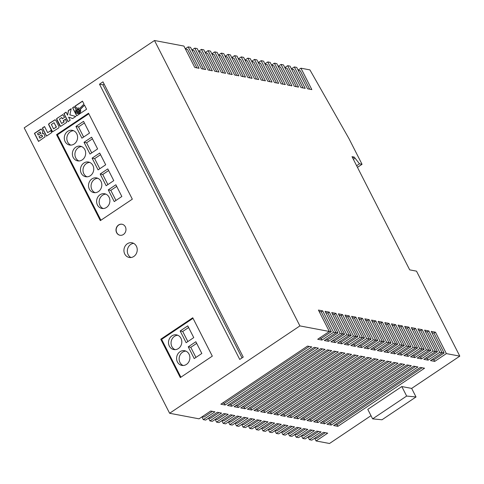 <?xml version="1.0" encoding="UTF-8"?>
<svg xmlns="http://www.w3.org/2000/svg" width="484" height="484" viewBox="0 0 484 484"><rect width="100%" height="100%" fill="white"/><g stroke="black" fill="none" stroke-linecap="round" stroke-linejoin="round"><path stroke-width="0.73" d="M124.763 254.015A7.472 6.625 -79.3 0 0 129.192 257.458A7.472 6.625 -79.3 0 0 135.931 254.275A7.472 6.625 -79.3 0 0 136.397 246.217A7.472 6.625 -79.3 0 0 131.969 242.768A7.472 6.625 -79.3 0 0 125.229 245.957A7.472 6.625 -79.3 0 0 124.763 254.015M133.62 243.349A7.472 6.625 -79.3 0 0 128.163 254.657A7.472 6.625 -79.3 0 0 130.94 257.524M76.653 111.762A1.791 1.585 -79.3 0 0 79.437 109.892A1.791 1.585 -79.3 0 0 76.653 111.762M78.462 109.088A1.791 1.585 -79.3 0 0 77.797 112.603M97.435 204.998A7.472 6.625 -79.3 0 0 101.864 208.441A7.472 6.625 -79.3 0 0 108.604 205.258A7.472 6.625 -79.3 0 0 109.069 197.194A7.472 6.625 -79.3 0 0 104.641 193.751A7.472 6.625 -79.3 0 0 97.901 196.94A7.472 6.625 -79.3 0 0 97.435 204.998M105.887 194.138A7.472 6.625 -79.3 0 0 99.988 205.476A7.472 6.625 -79.3 0 0 103.165 208.537M89.358 189.141A7.472 6.625 -79.3 0 0 93.787 192.584A7.472 6.625 -79.3 0 0 100.521 189.401A7.472 6.625 -79.3 0 0 100.987 181.343A7.472 6.625 -79.3 0 0 96.564 177.9A7.472 6.625 -79.3 0 0 89.824 181.083A7.472 6.625 -79.3 0 0 89.358 189.141M97.81 178.281A7.472 6.625 -79.3 0 0 91.906 189.625A7.472 6.625 -79.3 0 0 95.088 192.68M81.276 173.284A7.472 6.625 -79.3 0 0 85.704 176.727A7.472 6.625 -79.3 0 0 92.444 173.544A7.472 6.625 -79.3 0 0 92.91 165.486A7.472 6.625 -79.3 0 0 88.481 162.043A7.472 6.625 -79.3 0 0 81.748 165.226A7.472 6.625 -79.3 0 0 81.276 173.284M89.734 162.424A7.472 6.625 -79.3 0 0 83.829 173.768A7.472 6.625 -79.3 0 0 87.011 176.829M73.199 157.427A7.472 6.625 -79.3 0 0 77.628 160.876A7.472 6.625 -79.3 0 0 84.367 157.687A7.472 6.625 -79.3 0 0 84.833 149.629A7.472 6.625 -79.3 0 0 80.404 146.186A7.472 6.625 -79.3 0 0 73.665 149.368A7.472 6.625 -79.3 0 0 73.199 157.427M81.651 146.573A7.472 6.625 -79.3 0 0 75.752 157.911A7.472 6.625 -79.3 0 0 78.928 160.972M65.122 141.576A7.472 6.625 -79.3 0 0 69.551 145.018A7.472 6.625 -79.3 0 0 76.284 141.836A7.472 6.625 -79.3 0 0 76.75 133.772A7.472 6.625 -79.3 0 0 72.328 130.329A7.472 6.625 -79.3 0 0 65.588 133.517A7.472 6.625 -79.3 0 0 65.122 141.576M73.574 130.716A7.472 6.625 -79.3 0 0 67.669 142.054A7.472 6.625 -79.3 0 0 70.852 145.115M180.968 338.31A7.472 6.625 100.7 0 1 180.502 346.369A7.472 6.625 100.7 0 1 173.768 349.557A7.472 6.625 100.7 0 1 169.339 346.114A7.472 6.625 100.7 0 1 169.805 338.05A7.472 6.625 100.7 0 1 176.539 334.868A7.472 6.625 100.7 0 1 180.968 338.31M177.791 335.255A7.472 6.625 -79.3 0 0 171.887 346.592A7.472 6.625 -79.3 0 0 175.069 349.654M189.05 354.167A7.472 6.625 100.7 0 1 188.585 362.226A7.472 6.625 100.7 0 1 181.845 365.408A7.472 6.625 100.7 0 1 177.416 361.965A7.472 6.625 100.7 0 1 177.882 353.907A7.472 6.625 100.7 0 1 184.622 350.725A7.472 6.625 100.7 0 1 189.05 354.167M185.868 351.106A7.472 6.625 -79.3 0 0 179.969 362.449A7.472 6.625 -79.3 0 0 183.146 365.511M116.62 232.671A5.602 4.967 -79.3 0 0 119.941 235.254A5.602 4.967 -79.3 0 0 124.993 232.864A5.602 4.967 -79.3 0 0 125.344 226.821A5.602 4.967 -79.3 0 0 122.022 224.237A5.602 4.967 -79.3 0 0 116.971 226.627A5.602 4.967 -79.3 0 0 116.62 232.671M122.107 224.255A5.602 4.967 -79.3 0 0 117.116 226.7A5.602 4.967 -79.3 0 0 116.789 232.701A5.602 4.967 -79.3 0 0 120.026 235.266M300.945 68.196L311.847 89.6L307.594 88.796L296.692 67.391L294.308 66.943L305.216 88.348L300.963 87.543L290.055 66.139L287.678 65.685L298.58 87.09L294.326 86.291L283.424 64.886L281.041 64.433L291.949 85.837L287.696 85.033L276.787 63.628L274.41 63.18L285.312 84.585L281.059 83.78L270.157 62.375L267.773 61.922L278.681 83.327L274.428 82.528L263.52 61.123L261.142 60.669L272.044 82.074L267.791 81.27L256.889 59.865L254.505 59.417L265.413 80.822L261.16 80.017L250.252 58.612L247.875 58.159L258.777 79.564L254.523 78.765L243.621 57.36L241.238 56.906L252.146 78.311L247.893 77.507L236.985 56.102L234.607 55.654L245.509 77.059L241.256 76.254L230.354 54.849L227.97 54.396L238.878 75.8L234.625 75.002L223.717 53.597L221.339 53.143L232.241 74.548L227.988 73.743L217.086 52.339L214.702 51.891L225.611 73.296L221.357 72.491L210.449 51.086L208.072 50.632L218.974 72.043L214.721 71.239L203.818 49.834L201.435 49.38L212.343 70.785L208.09 69.98L197.182 48.575L194.804 48.128L205.706 69.533L201.453 68.728L190.551 47.323L188.167 46.875L199.075 68.28L194.822 67.476L183.914 46.071L154.487 40.505L299.905 325.907L329.332 331.467L318.43 310.062L322.683 310.867L333.585 332.272L335.969 332.726L325.06 311.321L329.314 312.126L340.222 333.53L342.599 333.978L331.697 312.573L335.95 313.378L346.853 334.783L349.236 335.231L338.328 313.826L342.581 314.63L353.489 336.035L355.867 336.489L344.965 315.084L349.218 315.889L360.12 337.294L362.504 337.741L351.596 316.336L355.849 317.141L366.757 338.546L369.135 338.994L358.233 317.589L362.486 318.393L373.388 339.798L375.772 340.252L364.863 318.847L369.117 319.652L380.025 341.057L382.402 341.504L371.5 320.099L375.753 320.904L386.656 342.309L389.039 342.757L378.131 321.352L382.384 322.156L393.292 343.561L395.67 344.015L384.768 322.61L389.021 323.409L399.923 344.82L402.307 345.267L391.399 323.863L395.652 324.667L406.56 346.072L408.938 346.52L398.036 325.115L402.289 325.92L413.191 347.324L415.575 347.778L404.666 326.373L408.919 327.172L419.828 348.577L422.205 349.031L411.303 327.626L415.556 328.43L426.458 349.835L428.842 350.283L417.934 328.878L422.187 329.683L433.095 351.088L435.473 351.541L424.571 330.136L428.824 330.935L439.726 352.34L442.11 352.794L431.202 331.389L435.455 332.193L446.363 353.598L459.8 356.139L416.5 271.149L409.694 269.866L352.013 156.659L354.221 157.076L359.497 163.804L362.044 164.288L348.958 138.599L309.911 69.89L300.945 68.196L298.077 70.113M274.882 430.706L276.273 433.428L278.651 433.882L290.285 426.077L294.538 426.882L282.904 434.68L285.288 435.134L296.922 427.336L301.169 428.14L289.541 435.939L291.919 436.386L303.553 428.588L307.806 429.393L296.172 437.191L298.555 437.645L310.19 429.84L314.437 430.645L302.809 438.444L305.186 438.897L316.82 431.099L321.074 431.903L309.439 439.702L311.823 440.15L323.457 432.351L327.704 433.156L316.076 440.954L329.513 443.495L370.998 415.677M268.251 429.447L269.636 432.176L272.02 432.623L283.654 424.825L287.901 425.63L276.273 433.428M261.614 428.195L263.006 430.917L265.383 431.371L277.017 423.573L281.271 424.377L269.636 432.176M254.983 426.942L256.369 429.665L258.752 430.119L270.387 422.314L274.634 423.119L263.006 430.917M248.346 425.69L249.738 428.413L252.116 428.86L263.75 421.062L268.003 421.866L256.369 429.665M241.716 424.432L243.101 427.16L245.485 427.608L257.119 419.809L261.366 420.614L249.738 428.413M235.079 423.179L236.47 425.902L238.848 426.356L250.482 418.551L254.735 419.356L243.101 427.16M228.448 421.927L229.833 424.649L232.217 425.097L243.851 417.299L248.098 418.103L236.47 425.902M221.811 420.669L223.203 423.397L225.58 423.845L237.214 416.046L241.468 416.851L229.833 424.649M215.18 419.416L216.566 422.139L218.949 422.592L230.584 414.788L234.831 415.593L223.203 423.397M208.543 418.164L209.935 420.886L212.313 421.334L223.947 413.536L228.2 414.34L216.566 422.139M201.913 416.906L203.298 419.634L205.682 420.082L217.31 412.283L221.563 413.088L209.935 420.886M154.487 40.505L24.2 127.861L169.618 413.263L199.045 418.829L210.679 411.025L214.932 411.83L203.298 419.634M314.685 438.232L316.076 440.954M308.054 436.973L309.439 439.702M301.417 435.721L302.809 438.444M294.786 434.469L296.172 437.191M288.149 433.21L289.541 435.939M281.519 431.958L282.904 434.68M219.089 412.616L210.576 418.327L208.804 417.988M375.669 340.046L377.762 340.446L367.586 347.27L365.807 346.931M258.892 420.142L250.379 425.853L248.607 425.515M369.032 338.794L371.125 339.187L360.949 346.012L359.17 345.679M272.159 422.653L263.647 428.358L261.874 428.025M382.299 341.305L384.393 341.698L374.217 348.522L372.438 348.184M265.528 421.401L257.016 427.106L255.237 426.767M395.567 343.809L397.66 344.209L387.484 351.033L385.706 350.694M285.427 425.164L276.915 430.869L275.142 430.53M402.204 345.062L404.297 345.461L394.121 352.285L392.342 351.947M278.796 423.905L270.284 429.617L268.505 429.278M388.936 342.557L391.03 342.95L380.854 349.775L379.075 349.442M245.624 417.638L237.112 423.343L235.339 423.004M355.764 336.283L357.858 336.683L347.681 343.507L345.903 343.168M238.993 416.379L230.481 422.09L228.702 421.752M362.401 337.542L364.494 337.935L354.312 344.759L352.54 344.42M252.261 418.89L243.748 424.595L241.97 424.262M335.866 332.52L337.959 332.919L327.777 339.744L326.004 339.405M225.726 413.874L217.213 419.58L215.434 419.241M349.133 335.031L351.227 335.424L341.045 342.249L339.272 341.916M232.356 415.127L223.844 420.832L222.071 420.499M342.497 333.779L344.59 334.172L334.414 340.996L332.635 340.657M442.007 352.588L444.1 352.987L433.924 359.812L432.145 359.473M305.331 428.927L296.819 434.632L295.04 434.293M415.472 347.572L417.565 347.972L407.389 354.796L405.61 354.457M292.064 426.416L283.551 432.121L281.773 431.788M408.835 346.32L410.928 346.713L400.752 353.538L398.973 353.205M298.695 427.668L290.182 433.38L288.41 433.041M428.739 350.083L430.833 350.476L420.656 357.301L418.878 356.968M311.962 430.179L303.45 435.884L301.677 435.552M422.102 348.825L424.196 349.224L414.02 356.049L412.241 355.71M325.23 432.69L316.717 438.395L314.945 438.056M435.37 351.336L437.463 351.735L427.287 358.559L425.509 358.221M318.599 431.432L310.087 437.143L308.308 436.804M331.25 425.073L327.002 424.274L413.663 366.164L417.916 366.969L331.25 425.073L330.445 423.488L328.666 423.155M317.982 422.568L313.729 421.764L400.395 363.653L404.648 364.458L317.982 422.568L317.177 420.983L315.399 420.644M231.745 406.264L227.492 405.459L314.158 347.349L318.411 348.153L231.745 406.264L230.935 404.678L229.156 404.34M258.281 411.279L254.027 410.474L340.694 352.364L344.947 353.169L258.281 411.279L257.47 409.694L255.691 409.355M251.644 410.027L247.391 409.222L334.057 351.112L338.31 351.916L251.644 410.027L250.839 408.435L249.06 408.103M291.447 417.553L287.193 416.748L373.86 358.638L378.113 359.443L291.447 417.553L290.642 415.962L288.863 415.629M298.083 418.805L293.83 418.001L380.497 359.89L384.75 360.695L298.083 418.805L297.273 417.22L295.494 416.881M278.179 415.042L273.926 414.237L360.592 356.127L364.845 356.932L278.179 415.042L277.374 413.457L275.596 413.118M225.108 405.005L220.855 404.2L307.522 346.096L311.775 346.901L225.108 405.005L224.304 403.42L222.525 403.087M271.548 413.79L267.295 412.985L353.961 354.875L358.214 355.679L271.548 413.79L270.738 412.199L268.959 411.866M284.816 416.294L280.563 415.49L367.229 357.386L371.482 358.184L284.816 416.294L284.005 414.709L282.226 414.377M264.911 412.531L260.658 411.727L347.324 353.623L351.578 354.427L264.911 412.531L264.107 410.946L262.328 410.613M238.376 407.516L234.123 406.711L320.789 348.601L325.042 349.406L238.376 407.516L237.571 405.931L235.793 405.592M245.013 408.768L240.76 407.964L327.426 349.859L331.679 350.664L245.013 408.768L244.202 407.183L242.423 406.85M337.886 426.331L333.633 425.527L420.3 367.416L424.553 368.221L337.886 426.331L337.076 424.746L335.303 424.407M311.351 421.316L307.098 420.511L393.764 362.401L398.017 363.206L311.351 421.316L310.54 419.725L308.768 419.392M304.714 420.058L300.461 419.253L387.127 361.149L391.381 361.947L304.714 420.058L303.91 418.472L302.131 418.14M324.619 423.821L320.366 423.016L407.032 364.912L411.285 365.71L324.619 423.821L323.808 422.236L322.035 421.903M401.805 386.547L367.779 409.361L372.626 418.872L381.997 419.773L416.022 396.959L411.666 388.41L401.805 386.547L406.651 396.057L416.022 396.959M459.8 356.139L411.666 388.41M446.363 353.598L434.729 361.397L430.476 360.592L442.11 352.794M439.726 352.34L428.098 360.144L423.845 359.34L435.473 351.541M433.095 351.088L421.461 358.886L417.208 358.081L428.842 350.283M426.458 349.835L414.83 357.634L410.577 356.829L422.205 349.031M419.828 348.577L408.194 356.381L403.94 355.577L415.575 347.778M413.191 347.324L401.563 355.123L397.31 354.318L408.938 346.52M406.56 346.072L394.926 353.871L390.673 353.066L402.307 345.267M399.923 344.82L388.295 352.618L384.042 351.814L395.67 344.015M393.292 343.561L381.658 351.36L377.405 350.561L389.039 342.757M386.656 342.309L375.027 350.107L370.774 349.303L382.402 341.504M380.025 341.057L368.391 348.855L364.137 348.05L375.772 340.252M373.388 339.798L361.76 347.597L357.507 346.798L369.135 338.994M366.757 338.546L355.123 346.344L350.87 345.54L362.504 337.741M360.12 337.294L348.492 345.092L344.239 344.287L355.867 336.489M353.489 336.035L341.855 343.834L337.602 343.035L349.236 335.231M346.853 334.783L335.224 342.581L330.971 341.777L342.599 333.978M340.222 333.53L328.588 341.329L324.334 340.524L335.969 332.726M333.585 332.272L321.957 340.07L317.704 339.272L329.332 331.467M299.905 325.907L169.618 413.263M212.458 411.364L203.946 417.069L202.167 416.736M329.229 331.268L331.322 331.661L321.146 338.485L319.367 338.153M188.167 46.875L185.305 48.793M194.804 48.128L191.936 50.046M201.435 49.38L198.573 51.304M208.072 50.632L205.204 52.556M214.702 51.891L211.841 53.809M221.339 53.143L218.472 55.067M227.97 54.396L225.108 56.319M234.607 55.654L231.739 57.572M241.238 56.906L238.376 58.83M247.875 58.159L245.007 60.083M254.505 59.417L251.644 61.335M261.142 60.669L258.274 62.593M267.773 61.922L264.911 63.846M274.41 63.18L271.542 65.098M281.041 64.433L278.179 66.356M287.678 65.685L284.81 67.609M294.308 66.943L291.447 68.861M239.737 359.443L243.228 357.101L102.983 81.844L99.492 84.186L239.737 359.443M44.552 126.554L42.362 128.024L46.482 136.113L51.764 132.574L50.766 130.613L47.68 132.683L44.552 126.554M78.559 107.98L79.63 108.477L83.956 104.054L82.468 101.132L74.953 106.171L76.75 108.398L78.263 107.944L79.685 108.422M42.852 131.757L41.66 129.373L40.825 129.113L34.412 133.354L38.532 141.443L45.127 136.79L43.844 133.572L42.259 133.403L42.852 131.757M58.897 126.439L55.799 120.365L55.049 119.742L49.078 123.523L48.545 124.382L51.824 131.182L52.562 131.805L58.534 128.036L59.006 127.473L58.897 126.439M62.351 118.822L64.553 117.346L62.714 114.605L56.634 118.683L56.743 119.73L59.841 125.81L60.579 126.433L66.665 122.355L65.479 119.155L63.277 120.637L63.93 121.92L61.595 123.48L59.375 119.118L61.704 117.552L62.351 118.822M70.174 120.232L68.607 117.158L72.679 118.55L75.788 116.469L69.865 114.865L71.233 108.664L68.347 110.6L67.579 115.138L66.054 112.137L63.858 113.613L67.978 121.702L70.174 120.232M75.486 111.29L76.012 109.154L74.07 106.764L72.588 107.757L76.708 115.851L86.582 109.227L84.44 105.016L80.277 109.275L80.556 111.35L79.303 113.286L77.016 113.522L75.976 112.657L75.486 111.29M180.314 377.587L212.307 356.139L192.753 317.764L160.761 339.217L180.314 377.587M100.333 220.619L132.326 199.166L88.536 113.232L56.549 134.679L100.333 220.619M352.733 158.074L354.221 157.076M357.464 167.355L362.044 164.288M406.651 396.057L372.626 418.872M356.629 165.722L359.497 163.804M353.38 159.339L354.869 158.341M196.915 67.869L187.52 49.435L185.426 49.035M243.349 76.647L233.96 58.213L231.866 57.82M236.718 75.395L227.323 56.961L225.229 56.561M249.986 77.906L240.59 59.465L238.497 59.072M263.254 80.411L253.858 61.976L251.765 61.583M269.891 81.669L260.495 63.229L258.402 62.835M256.617 79.158L247.227 60.724L245.134 60.325M223.451 72.884L214.055 54.45L211.962 54.057M230.082 74.143L220.692 55.702L218.599 55.309M203.546 69.121L194.157 50.687L192.063 50.294M216.814 71.632L207.424 53.198L205.331 52.798M210.183 70.38L200.787 51.939L198.694 51.546M309.693 89.195L300.298 70.755L298.204 70.361M283.158 84.174L273.762 65.739L271.669 65.346M276.521 82.921L267.126 64.487L265.032 64.088M296.426 86.684L287.03 68.25L284.937 67.851M289.789 85.432L280.393 66.992L278.3 66.598M303.057 87.937L293.661 69.502L291.568 69.109M321.146 338.485L321.957 340.07M322.683 310.867L321.225 311.841L331.322 331.661M309.3 346.429L224.304 403.42M321.225 311.841L319.131 311.448M367.586 347.27L368.391 348.855M369.117 319.652L367.665 320.626L377.762 340.446M355.74 355.208L270.738 412.199M360.949 346.012L361.76 347.597M362.486 318.393L361.028 319.367L371.125 339.187M374.217 348.522L375.027 350.107M375.753 320.904L374.295 321.878L384.393 341.698M362.371 356.466L277.374 413.457M387.484 351.033L388.295 352.618M389.021 323.409L387.563 324.389L397.66 344.209M382.275 360.229L297.273 417.22M394.121 352.285L394.926 353.871M395.652 324.667L394.2 325.641L404.297 345.461M375.638 358.971L290.642 415.962M380.854 349.775L381.658 351.36M382.384 322.156L380.932 323.13L391.03 342.95M369.008 357.718L284.005 414.709M347.681 343.507L348.492 345.092M349.218 315.889L347.76 316.863L357.858 336.683M335.836 351.451L250.839 408.435M342.472 352.703L257.47 409.694M354.312 344.759L355.123 346.344M355.849 317.141L354.397 318.115L364.494 337.935M349.103 353.955L264.107 410.946M315.937 347.687L230.935 404.678M327.777 339.744L328.588 341.329M329.314 312.126L327.862 313.1L337.959 332.919M322.568 348.94L237.571 405.931M341.045 342.249L341.855 343.834M342.581 314.63L341.129 315.604L351.227 335.424M329.205 350.192L244.202 407.183M334.414 340.996L335.224 342.581M335.95 313.378L334.492 314.352L344.59 334.172M433.924 359.812L434.729 361.397M435.455 332.193L434.003 333.167L444.1 352.987M422.078 367.755L337.076 424.746M402.174 363.992L317.177 420.983M407.389 354.796L408.194 356.381M408.919 327.172L407.467 328.152L417.565 347.972M395.543 362.734L310.54 419.725M388.906 361.481L303.91 418.472M400.752 353.538L401.563 355.123M402.289 325.92L400.831 326.894L410.928 346.713M420.656 357.301L421.461 358.886M422.187 329.683L420.735 330.657L430.833 350.476M408.811 365.245L323.808 422.236M414.02 356.049L414.83 357.634M415.556 328.43L414.098 329.404L424.196 349.224M427.287 358.559L428.098 360.144M428.824 330.935L427.366 331.915L437.463 351.735M415.441 366.497L330.445 423.488M427.366 331.915L425.273 331.516M414.098 329.404L412.005 329.011M420.735 330.657L418.642 330.263M400.831 326.894L398.737 326.5M407.467 328.152L405.374 327.753M434.003 333.167L431.909 332.768M334.492 314.352L332.399 313.959M341.129 315.604L339.036 315.211M327.862 313.1L325.768 312.7M354.397 318.115L352.304 317.722M347.76 316.863L345.667 316.463M380.932 323.13L378.839 322.737M394.2 325.641L392.107 325.248M387.563 324.389L385.47 323.99M374.295 321.878L372.202 321.485M361.028 319.367L358.934 318.974M367.665 320.626L365.571 320.226M88.814 113.776L57.396 134.842L100.908 220.232M57.396 134.842L56.549 134.679M98.083 169.89L105.687 164.79L99.71 153.053L92.105 158.159L98.083 169.89M84.022 142.302L90 154.033L97.611 148.933L91.633 137.202L84.022 142.302L86.575 142.786L91.718 152.883M108.259 189.867L114.236 201.598L121.847 196.498L115.87 184.767L108.259 189.867L110.812 190.351L115.954 200.449M75.946 126.445L81.923 138.176L89.534 133.076L83.557 121.345L75.946 126.445L78.499 126.929L83.641 137.026M100.182 174.01L106.159 185.747L113.77 180.641L107.793 168.91L100.182 174.01L102.735 174.494L107.878 184.592M193.031 318.315L161.614 339.375L180.889 377.205M161.614 339.375L160.761 339.217M201.828 353.471L194.217 358.571L188.24 346.84L195.851 341.734L201.828 353.471M187.768 325.883L193.751 337.614L186.14 342.714L180.163 330.983L187.768 325.883M188.603 327.517L182.716 331.467L187.859 341.565M182.716 331.467L180.163 330.983M196.686 343.374L190.793 347.318L195.935 357.422M190.793 347.318L188.24 346.84M108.622 170.543L102.735 174.494M84.385 122.978L78.499 126.929M116.704 186.401L110.812 190.351M92.468 138.835L86.575 142.786M100.545 154.692L94.652 158.637L99.801 168.734M94.652 158.637L92.105 158.159M84.512 105.149L80.447 109.305L80.774 111.09L80.12 112.712L79.164 113.498L77.676 113.698M74.149 106.855L72.757 107.793L76.823 115.773M66.108 112.246L64.027 113.643L68.093 121.623M71.196 108.833L68.516 110.636L67.579 115.138M68.607 117.158L72.703 118.538M61.704 117.552L62.466 118.749M65.534 119.27L63.446 120.667L64.1 121.95L61.595 123.48M62.841 114.641L57.263 118.175L56.731 119.04L60.633 126.427M55.176 119.784L49.247 123.553L48.715 124.412L52.617 131.799M53.579 128.853L56.422 127.092L54.033 122.7L51.358 124.491L53.579 128.853L56.253 127.062L54.033 122.7M77.749 112.01L79.255 111.145L78.341 109.65L77.004 110.546L77.749 112.01L79.086 111.108L78.341 109.65M43.554 133.396L42.259 133.403M41.249 129.113L34.582 133.384L38.647 141.37M38.23 135.072L40.85 133.366L40.075 131.957L37.516 133.669L38.23 135.072L40.68 133.336L40.075 131.957M39.815 138.182L42.604 136.458L41.884 135.096L41.4 135.03L39.023 136.627L39.815 138.182L42.435 136.428L41.582 134.982M82.522 101.241L75.123 106.202L76.853 108.337M50.82 130.722L47.68 132.683M44.613 126.663L42.531 128.054L46.597 136.04M104.09 84.028L102.892 84.833L242.03 357.906M102.892 84.833L99.492 84.186"/></g></svg>
